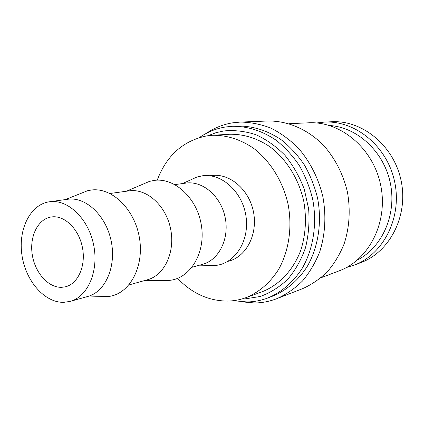 <?xml version="1.0" encoding="UTF-8"?>
<svg xmlns="http://www.w3.org/2000/svg" width="424" height="424" viewBox="0 0 424 424"><rect width="100%" height="100%" fill="white"/><g stroke="black" fill="none" stroke-linecap="round" stroke-linejoin="round"><path stroke-width="0.64" d="M346.514 267.491L354.104 265.175C383.301 254.453 402.244 217.751 394.718 182.129C387.457 146.45 355.487 120.31 324.429 122.085L316.548 122.976M233.269 300.696L247.15 301.962C254.236 301.824 261.142 300.489 267.867 297.955C281.562 292.226 293.546 281.955 302.413 267.989C313.431 248.586 317.284 223.512 312.663 199.142C309.674 187.111 305.179 175.838 299.185 165.318C292.443 155.46 284.674 147.038 275.886 140.053C261.921 130.73 247.383 126.145 232.273 126.294L225.367 127.004C215.943 128.562 207.299 132.071 199.439 137.535M241.966 298.947L244.637 298.947L260.246 296.493C270.358 292.804 279.559 287.027 287.843 279.162C295.374 270.21 301.252 259.764 305.471 247.823C308.571 235.283 309.626 222.293 308.624 208.847L304.273 189.221C299.514 176.638 293.09 165.355 285.002 155.375C276.167 146.418 266.463 139.528 255.9 134.7C245.109 131.18 234.377 129.935 223.697 130.963L215.726 132.786L208.11 135.685M241.102 301.787L254.835 302.98C262.387 302.837 269.749 301.39 276.909 298.634C286.242 294.452 294.77 288.574 302.487 281.006C309.578 272.558 315.318 262.848 319.712 251.877C325.229 234.408 326.305 216.118 322.94 197.012C318.604 178.462 309.992 161.48 298.157 147.955C289.772 139.639 280.64 133.014 270.777 128.08C260.681 124.206 250.526 122.202 240.297 122.075L232.495 122.854C222.955 124.449 214.189 127.974 206.186 133.422M70.177 301.39L87.81 296.456C105.311 291.839 116.468 266.707 111.236 241.293C106.207 215.843 86.141 196.837 68.174 199.206L49.518 201.755C30.343 204.342 18.068 229.193 21.91 254.941C25.493 280.704 44.43 302.805 63.77 302.339L70.177 301.39C87.826 296.742 99.02 271.031 93.651 244.95C88.489 218.832 68.153 199.301 50.043 201.686L49.518 201.755M101.924 296.599L109.371 296.381C129.823 293.562 144.393 266.574 139.427 237.875C134.737 209.138 111.851 187.159 91.324 190.032L87.471 190.768L80.549 193.529M128.923 284.944L147.563 279.723C164.47 275.24 175.393 252.11 170.623 228.944C166.054 205.741 146.996 188.516 129.633 190.795L109.959 193.487M165.228 280.55L169.966 280.322C190.498 278.091 205.757 252.731 201.416 225.573C197.356 198.384 174.863 177.508 154.325 180.396L149.449 181.403L142.655 184.297M192.046 267.274L202.736 264.279C218.938 259.96 229.527 238.701 225.181 217.602C221.031 196.46 203.022 180.852 186.38 183.036L174.9 184.599M209.71 265.482L215.265 265.466C234.673 263.924 249.603 241.224 246.042 216.685C242.756 192.12 221.906 173.093 202.55 175.774L196.927 177.025L190.641 179.887M227.704 261.438L229.347 260.967C246.699 256.213 258.046 233.741 253.404 211.576C248.968 189.369 229.691 173.124 211.857 175.525L211.417 175.578M177.566 278.367C191.993 293.397 208.688 300.976 227.651 301.088C233.852 300.961 239.91 299.832 245.814 297.701C258.969 292.353 269.849 283.009 278.451 269.68C288.861 251.331 292.481 227.46 288.076 204.241C282.887 181.191 270.072 160.728 253.229 148.029C240.032 139.215 226.337 134.975 212.138 135.298L206.87 135.866C183.205 140.651 166.648 155.423 157.209 180.173M61.724 287.324C48.31 287.864 34.901 272.637 32.235 254.554C29.399 236.491 37.879 219.033 51.124 216.998L52.11 216.871C64.92 215.392 79.023 229.358 82.452 247.616C86.04 265.843 78.085 283.725 65.593 286.762L61.724 287.324M212.138 135.298L229.358 134.27C243.312 133.947 256.753 138.049 269.68 146.577C286.179 158.868 298.687 178.674 303.716 200.997C306.743 218.206 305.757 234.657 300.754 250.346C293.244 270.305 279.029 285.172 262.027 291.797L245.814 297.701M357.358 260.045C382.172 247.452 396.922 214.555 390.313 183.041C383.847 151.501 357.231 127.179 329.453 125.493M321.01 277.752L339.232 270.825C369.092 259.875 388.464 221.953 380.662 185.044C373.141 148.077 340.286 120.983 308.534 122.812L289.062 123.702M276.909 298.634L302.566 288.675C311.619 284.626 319.887 278.981 327.376 271.742C334.255 263.67 339.831 254.416 344.103 243.986C349.487 227.381 350.59 210.034 347.415 191.94C343.133 174.073 335.22 158.592 323.682 145.501C307.861 129.293 287.541 120.67 267.798 121.01L240.297 122.075M267.867 297.955L272.992 296.005C286.603 290.313 298.523 280.121 307.342 266.283C318.302 247.065 322.15 222.24 317.576 198.125C314.613 186.221 310.161 175.064 304.215 164.655C297.526 154.903 289.815 146.566 281.086 139.655C267.215 130.428 252.773 125.891 237.747 126.045L232.273 126.294M354.104 265.175L360.904 262.589C389.799 251.973 408.535 215.832 401.131 180.799C393.991 145.708 362.43 120.003 331.701 121.752L324.429 122.085M65.376 199.587L87.471 190.768M126.336 191.245L149.449 181.403M182.617 183.544L196.927 177.025M211.634 175.552L209.938 175.769M199.545 265.17L215.265 265.466M144.844 280.487L169.966 280.322M85.59 297.076L109.371 296.381"/></g></svg>

